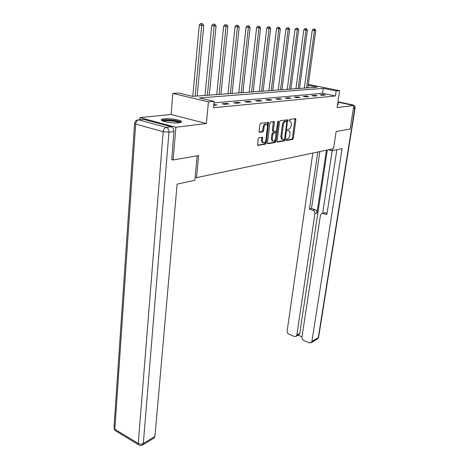 <?xml version="1.0" encoding="UTF-8"?>
<svg xmlns="http://www.w3.org/2000/svg" width="469" height="469" viewBox="0 0 469 469"><rect width="100%" height="100%" fill="white"/><g stroke="black" fill="none" stroke-linecap="round" stroke-linejoin="round"><path stroke-width="0.7" d="M286.213 139.844L286.524 140.507L292.656 139.428L293.365 138.302L295.892 119.607L295.464 118.634L289.309 119.46L288.927 120.879L290.757 121.125L291.331 123.951L291.12 125.528C290.739 127.58 289.971 128.793 288.81 129.168L288.007 129.292L287.503 130.095L287.626 130.699L289.479 130.933L290.03 133.694L289.819 135.254C289.443 137.294 288.675 138.507 287.52 138.906L286.717 139.047L286.213 139.844M179.006 122.802C181.163 122.526 181.943 122.051 181.345 121.389C180.032 119.8 169.133 118.206 163.986 118.839C161.705 119.108 160.885 119.589 161.512 120.287C162.819 121.876 173.981 123.482 179.006 122.802M337.545 104.481L338.6 103.966L337.703 103.45M258.935 137.728L258.143 138.941L257.657 145.39L265.577 144.176L266.345 142.981L268.596 122.397L260.67 123.306L259.879 124.52L259.058 131.332L259.58 132.352L262.863 131.853L263.642 130.652L264.053 127.304C264.674 124.701 265.642 123.734 266.961 124.396L267.477 126.812L265.876 139.791C265.243 142.406 264.264 143.373 262.939 142.687L262.458 140.366L262.534 137.317L258.935 137.728M139.826 119.747L139.973 117.596L175.898 127.257L173.114 159.993L198.639 155.532L196.517 177.651L333.523 148.691L336.15 131.508L350.12 129.063L353.855 105.507L337.082 107.559L339.644 90.658L336.179 90.951L335.423 95.987L213.495 107.729L214.134 101.374L208.453 101.855L172.832 93.442L178.654 93.055L192.747 96.356L317.279 87.152L308.186 85.323M175.898 127.257L206.331 123.54L208.453 101.855M277.062 141.128L277.531 142.084L284.577 140.847L285.299 139.698L287.62 119.818L280.286 120.674L279.542 121.834L277.062 141.128M275.25 142.482L267.946 143.766L267.453 142.793L269.898 123.154L270.666 121.963L273.832 121.541L274.312 122.55L273.31 130.488L273.796 131.478L275.86 131.156L276.61 129.989L277.66 121.77L278.381 121.025L278.516 121.659L276.001 141.31L275.25 142.482L274.342 142.248L267.506 143.444M173.114 159.993L171.519 159.513M353.855 105.507L337.903 102.154M195.139 177.223L196.517 177.651M335.423 95.987L322.508 93.331L213.981 102.881M323.129 94.603L320.034 94.885L322.203 95.336L325.293 95.049L323.129 94.603L323.035 95.26M314.992 95.342L311.785 95.635L313.978 96.092L317.173 95.799L314.992 95.342L314.898 96.01M306.568 96.11L303.244 96.409L305.46 96.878L308.772 96.573L306.568 96.11L306.474 96.784M297.838 96.901L294.391 97.212L296.631 97.693L300.066 97.376L297.838 96.901L297.745 97.587M288.787 97.722L285.211 98.05L287.474 98.537L291.032 98.209L288.787 97.722L288.693 98.426M279.395 98.578L275.69 98.912L277.97 99.41L281.67 99.07L279.395 98.578L279.301 99.293M269.646 99.463L265.794 99.809L268.098 100.325L271.944 99.967L269.646 99.463L269.552 100.19M259.515 100.384L255.511 100.747L257.844 101.269L261.837 100.899L259.515 100.384L259.427 101.122M248.986 101.339L244.824 101.714L247.175 102.254L251.325 101.867L248.986 101.339L248.898 102.095M238.029 102.336L233.691 102.729L236.071 103.274L240.392 102.875L238.029 102.336L237.941 103.104M226.615 103.368L222.101 103.778L224.499 104.341L229.007 103.93L226.615 103.368L226.533 104.153M213.735 105.337L217.135 105.021L213.817 104.534M206.331 123.54L171.097 114.465L139.973 117.596M171.097 114.465L172.832 93.442M304.264 88.113L304.809 84.625M308.315 84.391L339.644 90.658M336.179 90.951L323.229 88.348L199.454 97.933L214.134 101.374M322.508 93.331L323.229 88.348M214.726 104.452L214.644 105.249M286.213 140.172L291.765 139.205L292.474 138.074L294.937 118.704M286.764 121.471L286.835 119.794M277.109 141.761L283.675 140.618L284.431 139.24M284.12 139.492L284.63 138.689L286.823 121.993L286.694 121.371L285.65 121.424C284.466 121.788 283.681 123.013 283.294 125.106L281.799 136.59L282.35 139.334L284.12 139.492M285.75 121.125L286.506 121.301M282.361 139.41L281.447 139.1L280.896 136.362L282.385 124.889C282.772 122.796 283.552 121.571 284.736 121.207L285.598 121.09M272.952 131.238L272.395 130.259L273.321 121.612M276.423 130.611L276.112 133.055M275.338 139.152L275.092 141.075L276.001 141.31M272.278 138.672L272.753 140.981C274.019 141.615 274.957 140.659 275.573 138.121L275.96 132.768L273.603 132.991L272.847 134.169L272.278 138.672L271.363 138.437L271.838 140.747L272.77 140.999M274.998 132.498L275.666 132.668M271.363 138.437L271.932 133.935L272.682 132.762L274.752 132.44M274.342 142.248L275.092 141.075M262.986 142.734L262.019 142.447L261.532 140.125L261.731 137.282M265.987 124.133C264.674 123.54 263.719 124.52 263.121 127.076L264.053 127.304M259.134 132.041L261.937 131.619L262.716 130.417L263.121 127.076M267.506 125.921L267.787 122.35M257.534 145.185L264.663 143.936L265.431 142.746L265.683 140.7M307.834 87.85L315.754 30.585L312.26 30.198L304.328 88.108M314.365 29.078L313.497 28.949L314.365 29.078L314.429 30.526L306.521 87.949M314.898 29.107L315.754 30.585M312.26 30.198L313.497 28.949M338.02 104.417L337.586 104.224M162.591 120.92L162.79 120.674C164.596 119.003 180.237 120.773 180.102 122.626M179.082 122.79C177.282 121.213 165.627 120.07 163.57 121.278M181.093 122.309C179.105 120.304 163.986 118.821 161.658 120.416M328.277 149.799L332.081 150.76L342.059 148.614L311.891 341.473L318.287 337.604L354.775 108.263L353.392 108.439M332.357 148.937L332.081 150.76M326.383 150.203L316.985 212.903L314.928 213.6L296.824 335.089L299.761 333.4L298.706 334.854M314.928 213.6C315.021 211.994 314.377 210.892 313.005 210.3L315.068 209.62C316.44 210.206 317.079 211.302 316.985 212.903M317.765 152.02L309.399 209.186L313.005 210.3M312.811 153.07L287.139 330.979C287.063 332.427 287.661 333.494 288.927 334.18L294.333 336.484L296.15 336.32L296.824 335.089M322.267 213.36L325.199 212.738L321.494 213.624L320.427 215.312L301.948 337.258C301.866 338.724 302.476 339.802 303.771 340.506L309.323 342.874L311.234 342.687L311.891 341.473M298.155 335.171L302.018 336.806M323.164 213.442L326.852 214.585L336.859 149.734M327.315 150.004L299.761 333.4M322.678 213.219L332.199 150.737M325.199 212.738L327.045 213.307M319.852 151.581L311.475 208.512L315.068 209.62M311.475 208.512L309.399 209.186M197.185 155.79L194.846 180.295L177.106 184.118L154.952 436.422L153.879 438.152M171.214 126.777L143.743 119.372L138.742 119.888L166.29 127.375L171.214 126.777C173.014 127.509 173.899 129.104 173.882 131.56L171.777 159.589M138.654 119.871L143.743 119.372M299.509 88.465L307.371 30.204L303.806 29.805L295.939 88.729M305.94 28.673L305.061 28.539L305.94 28.673L305.999 30.139L298.149 88.565M306.491 28.697L307.371 30.204M303.806 29.805L305.061 28.539M290.897 89.104L298.689 29.811L295.048 29.4L287.257 89.368M297.211 28.246L296.326 28.111L297.211 28.246L297.264 29.746L289.484 89.204M297.78 28.275L298.689 29.811M295.048 29.4L296.326 28.111M281.969 89.761L289.684 29.4L285.973 28.984L278.264 90.036M288.165 27.806L287.268 27.671L288.165 27.806L288.206 29.33L280.509 89.872M288.752 27.835L289.684 29.4M285.973 28.984L287.268 27.671M272.724 90.447L280.345 28.972L276.552 28.55L268.942 90.722M278.774 27.349L277.871 27.214L278.774 27.349L278.815 28.902L271.211 90.558M279.389 27.378L280.345 28.972M276.552 28.55L277.871 27.214M263.132 91.156L270.648 28.533L266.773 28.099L259.275 91.437M269.03 26.88L268.116 26.733L269.03 26.88L269.059 28.457L261.561 91.273M269.663 26.909L270.648 28.533M266.773 28.099L268.116 26.733M253.178 91.889L260.576 28.07L256.619 27.636L249.238 92.182M258.906 26.387L257.979 26.241L258.906 26.387L258.929 27.999L251.548 92.012M259.568 26.416L260.576 28.07M256.619 27.636L257.979 26.241M242.842 92.657L250.106 27.595L246.061 27.149L238.821 92.95M248.382 25.871L247.444 25.725L248.382 25.871L248.388 27.519L241.148 92.78M249.068 25.906L250.106 27.595M246.061 27.149L247.444 25.725M232.096 93.448L239.213 27.096L235.075 26.639L227.987 93.753M237.431 25.344L236.487 25.191L237.431 25.344L237.431 27.014L230.338 93.577M238.146 25.379L239.213 27.096M235.075 26.639L236.487 25.191M220.922 94.275L227.875 26.581L223.637 26.112L216.725 94.586M226.023 24.787L225.073 24.634L226.023 24.787L226.017 26.499L219.093 94.41M226.767 24.822L227.875 26.581M223.637 26.112L225.073 24.634M209.291 95.137L216.057 26.041L211.718 25.566L205 95.453M214.14 24.212L213.184 24.054L214.14 24.212L214.116 25.953L207.386 95.277M214.919 24.247L216.057 26.041M211.718 25.566L213.184 24.054M197.179 96.034L203.734 25.484L199.29 24.992L192.782 96.356M201.746 23.608L200.779 23.45L201.746 23.608L201.711 25.39L195.192 96.18M202.555 23.649L203.734 25.484M199.29 24.992L200.779 23.45M294.989 119.396L295.892 119.607M292.474 138.074L293.365 138.302M291.765 139.205L292.656 139.428M286.893 120.492L287.802 120.709M284.402 139.469L285.299 139.698M283.675 140.618L284.577 140.847M284.736 121.207L285.65 121.424M282.385 124.889L283.294 125.106M280.896 136.362L281.799 136.59M273.392 122.327L274.312 122.55M272.395 130.259L273.31 130.488M277.73 121.471L278.516 121.659M272.682 132.762L273.603 132.991M271.932 133.935L272.847 134.169M261.796 137.956L262.722 138.197M261.532 140.125L262.458 140.366M262.716 130.417L263.642 130.652M261.937 131.619L262.863 131.853M267.858 123.077L268.79 123.3M265.431 142.746L266.345 142.981M264.663 143.936L265.577 144.176M257.698 145.431L257.991 145.507M351.615 105.038L352.723 104.904L337.956 101.802M355.086 108.169L318.656 337L317.255 339.034M354.775 108.263L355.103 108.075C355.174 106.627 354.541 105.619 353.204 105.05L352.723 104.904C354.212 105.396 354.898 106.51 354.775 108.263M173.882 131.56L168.969 132.194L143.303 443.469C141.632 444.295 139.95 444.284 138.255 443.44L163.194 131.713L135.658 124.092L114.846 429.287L138.255 443.44L138.425 444.659L139.451 445.304M142.119 445.257L143.303 443.469L154.952 436.422M116.13 431.152L115.034 430.489L114.846 429.287L113.944 428.285L115.034 430.489L138.425 444.659C139.762 445.726 141.169 445.826 142.646 444.97L154.295 437.905M114.008 427.347L134.58 123.623L135.658 124.092C135.992 121.706 137.024 120.304 138.742 119.888L137.329 120.005C135.547 120.533 134.632 121.741 134.58 123.623L134.585 123.283M168.969 132.194C168.987 129.72 168.09 128.113 166.29 127.375C164.59 127.82 163.558 129.262 163.194 131.713L168.969 132.194M181.345 121.389L181.274 122.204M295.388 118.645L295.71 118.721M287.274 119.736L287.62 119.818M281.447 139.1L282.35 139.334M273.738 121.553L274.125 121.647M272.577 131.144L273.497 131.373M271.838 140.747L272.753 140.981M262.136 137.218L262.534 137.317M262.019 142.447L262.939 142.687M268.192 122.298L268.596 122.397M318.621 337.252L317.636 338.806L311.234 342.687M296.15 336.32L299.087 334.632"/></g></svg>
